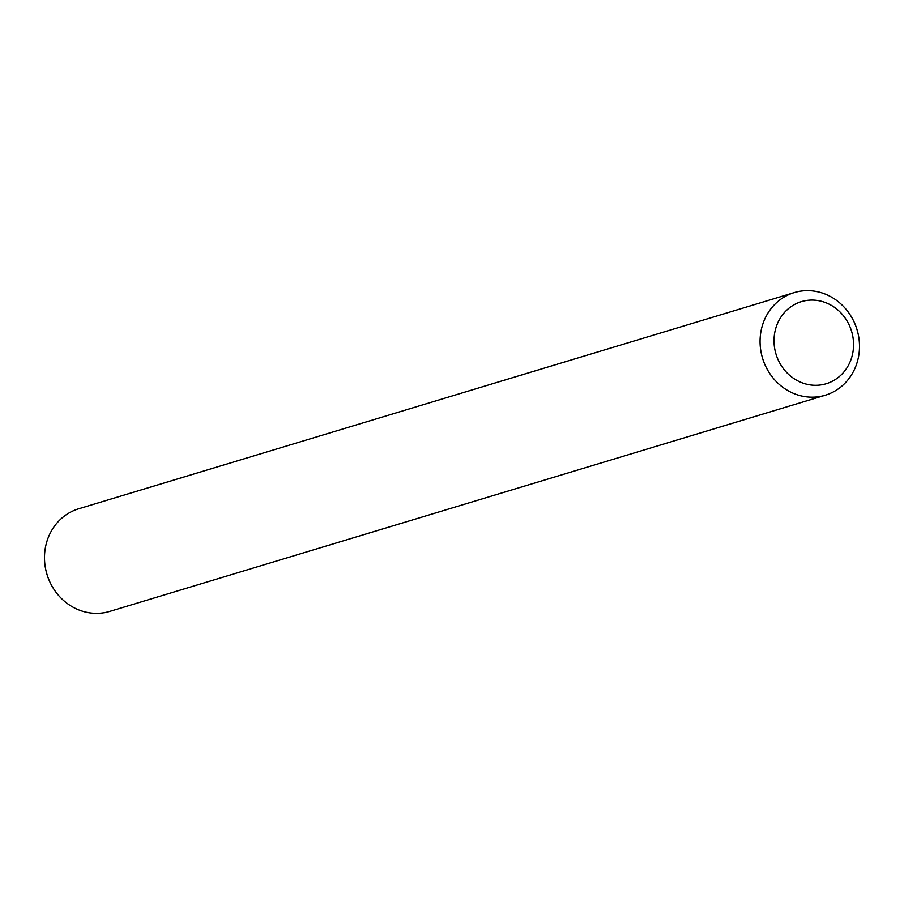 <?xml version="1.0" encoding="UTF-8"?>
<svg xmlns="http://www.w3.org/2000/svg" width="904" height="904" viewBox="0 0 904 904"><rect width="100%" height="100%" fill="white"/><g stroke="black" fill="none" stroke-linecap="round" stroke-linejoin="round"><path stroke-width="1.36" d="M814.538 385.285A42.883 39.482 73.2 0 0 853.557 343.848A42.883 39.482 73.2 0 0 813.046 300.094A42.883 39.482 73.2 0 0 774.027 341.531A42.883 39.482 73.2 0 0 814.538 385.285M808.854 290.659A53.607 49.347 -106.8 0 1 858.8 337.418A53.607 49.347 -106.8 0 1 825.284 395.217A53.607 49.347 -106.8 0 1 810.707 397.15A53.607 49.347 -106.8 0 1 760.761 350.39A53.607 49.347 -106.8 0 1 794.277 292.58A53.607 49.347 -106.8 0 1 808.854 290.659M794.277 292.58L78.716 508.782A53.607 49.347 73.2 0 0 45.2 566.582A53.607 49.347 73.2 0 0 95.146 613.341A53.607 49.347 73.2 0 0 109.723 611.42L825.284 395.217"/></g></svg>
